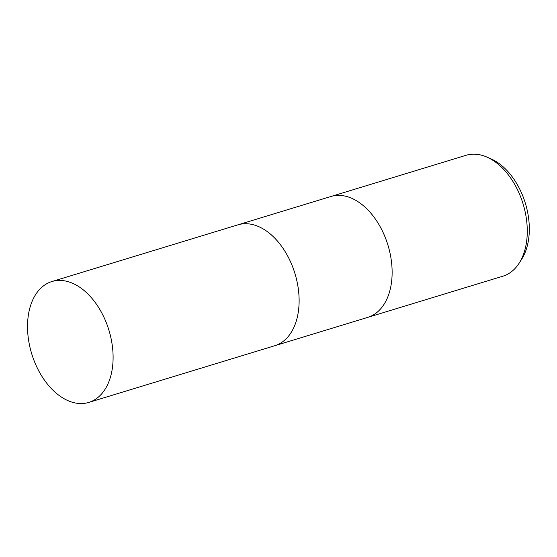 <?xml version="1.0" encoding="UTF-8"?>
<svg xmlns="http://www.w3.org/2000/svg" width="557" height="557" viewBox="0 0 557 557"><rect width="100%" height="100%" fill="white"/><g stroke="black" fill="none" stroke-linecap="round" stroke-linejoin="round"><path stroke-width="0.84" d="M367.655 317.413A63.185 40.362 -107 0 0 367.759 317.379A63.185 40.362 -107 0 0 378.078 311.447A63.185 40.362 -107 0 0 384.866 236.516A63.185 40.362 -107 0 0 330.914 196.496A63.185 40.362 -107 0 0 330.809 196.524M274.643 345.758A63.185 40.362 -107 0 0 274.754 345.73A63.185 40.362 -107 0 0 285.073 339.798A63.185 40.362 -107 0 0 291.854 264.86A63.185 40.362 -107 0 0 237.909 224.84A63.185 40.362 -107 0 0 237.797 224.875M513.234 270.249A63.185 40.362 -107 0 0 519.166 263.148A63.185 40.362 -107 0 0 523.1 203.973A63.185 40.362 -107 0 0 486.825 157.053A63.185 40.362 -107 0 0 466.07 155.299L330.914 196.496A63.185 40.362 -107 0 1 384.866 236.516A63.185 40.362 -107 0 1 378.078 311.447A63.185 40.362 -107 0 1 367.759 317.379L502.915 276.181A63.185 40.362 -107 0 0 513.234 270.249M519.166 263.148L521.651 259.249A59.766 38.175 -107 0 0 525.369 203.277A59.766 38.175 -107 0 0 491.065 158.898L486.825 157.053M367.759 317.379L274.754 345.73A63.185 40.362 -107 0 0 285.073 339.798A63.185 40.362 -107 0 0 291.854 264.867A63.185 40.362 -107 0 0 237.909 224.84L330.914 196.496M99.055 396.493A63.185 40.362 -107 0 0 105.837 321.563A63.185 40.362 -107 0 0 51.892 281.543A63.185 40.362 -107 0 0 41.573 287.475A63.185 40.362 -107 0 0 34.792 362.405A63.185 40.362 -107 0 0 88.737 402.426A63.185 40.362 -107 0 0 99.055 396.493M237.909 224.84L51.892 281.543M274.754 345.723L88.737 402.426"/></g></svg>
